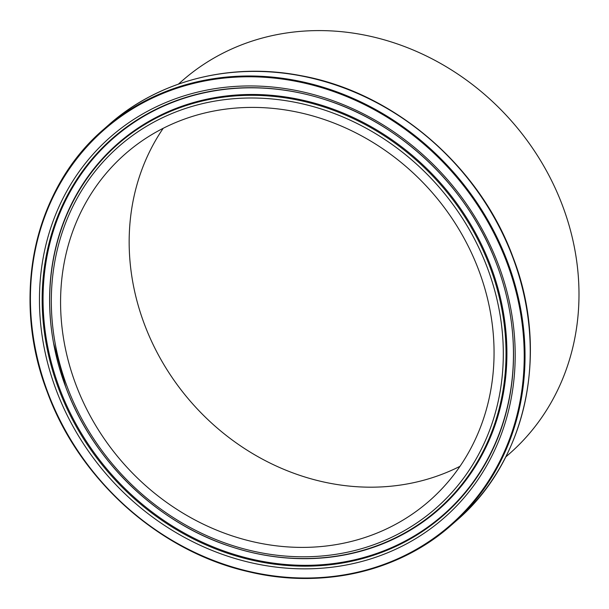 <?xml version="1.0" encoding="UTF-8"?>
<svg xmlns="http://www.w3.org/2000/svg" width="609" height="609" viewBox="0 0 609 609"><rect width="100%" height="100%" fill="white"/><g stroke="black" fill="none" stroke-linecap="round" stroke-linejoin="round"><path stroke-width="0.91" d="M505.744 456.971L509.573 453.606A248.076 220.831 -131.3 0 0 562.587 205.834A248.076 220.831 -131.3 0 0 182.228 80.761L178.399 84.118M478.803 270.35A230.682 205.347 -131.3 0 0 125.127 154.047A230.682 205.347 -131.3 0 0 75.828 384.446A230.682 205.347 -131.3 0 0 429.512 500.75A230.682 205.347 -131.3 0 0 478.803 270.35M163.22 128.271A230.682 205.347 -131.3 0 0 144.417 324.232A230.682 205.347 -131.3 0 0 460.001 466.304M324.544 99.434C401.445 123.429 468.648 187.937 496.944 264.915A250.839 223.297 -131.3 0 0 324.544 99.434A250.839 223.297 -131.3 0 0 97.044 153.399A250.839 223.297 -131.3 0 0 58.746 388.968A250.839 223.297 -131.3 0 0 343.316 562.868A250.839 223.297 -131.3 0 0 509.474 310.08A250.839 223.297 -131.3 0 0 496.944 264.9C502.509 279.729 506.688 294.786 509.474 310.08M324.704 99.48A250.329 222.841 -131.3 0 0 97.775 153.453A250.329 222.841 -131.3 0 0 59.606 388.481A250.329 222.841 -131.3 0 0 343.522 562.046A250.329 222.841 -131.3 0 0 509.451 309.912M56.195 390.004A253.169 225.36 -131.3 0 0 364.974 560.6A253.169 225.36 -131.3 0 0 498.444 264.786A253.169 225.36 -131.3 0 0 189.665 94.197A253.169 225.36 -131.3 0 0 56.195 390.004M47.494 392.44A263.408 234.48 -131.3 0 0 451.322 525.156A263.408 234.48 -131.3 0 0 507.609 262.06A263.408 234.48 -131.3 0 0 103.751 129.26A263.408 234.48 -131.3 0 0 47.464 392.348M47.799 392.386A262.776 233.917 -131.3 0 0 368.3 569.453A262.776 233.917 -131.3 0 0 506.84 262.41A262.776 233.917 -131.3 0 0 186.339 85.344A262.776 233.917 -131.3 0 0 47.799 392.386M456.544 520.566A263.408 234.48 -131.3 0 0 512.831 257.478A263.408 234.48 -131.3 0 0 108.973 124.67L103.751 129.26C33.708 189.064 10.52 297.504 47.418 392.417C79.444 479.976 159.627 551.556 248.198 571.638C321.796 589.504 398.788 571.897 451.322 525.156L456.544 520.566C526.701 460.655 549.897 352.101 512.991 257.211C479.656 165.755 393.627 92.149 300.724 75.63C230.644 62.042 158.858 80.373 108.973 124.67M65.726 386.997A242.854 216.18 -131.3 0 0 232.63 547.186A242.854 216.18 -131.3 0 0 452.883 494.942A242.854 216.18 -131.3 0 0 489.963 266.879A242.854 216.18 -131.3 0 0 214.459 98.513A242.854 216.18 -131.3 0 0 53.592 343.255A242.854 216.18 -131.3 0 0 65.726 386.997M67.226 386.882A240.532 214.117 -131.3 0 0 360.597 548.953A240.532 214.117 -131.3 0 0 487.406 267.914A240.532 214.117 -131.3 0 0 194.043 105.837A240.532 214.117 -131.3 0 0 67.226 386.882M232.95 547.293A243.364 216.637 -131.3 0 0 453.667 494.934A243.364 216.637 -131.3 0 0 490.816 266.384A243.364 216.637 -131.3 0 0 214.733 97.668A243.364 216.637 -131.3 0 0 53.531 342.928L65.734 387.012C93.139 461.546 158.127 523.923 232.63 547.186L232.95 547.293"/></g></svg>
